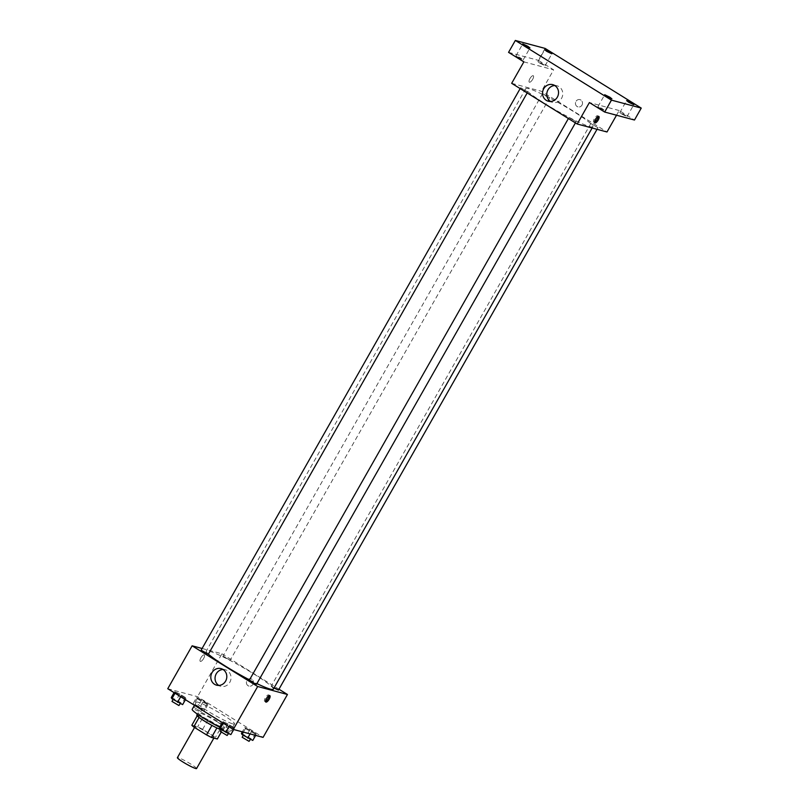 <?xml version="1.0" encoding="UTF-8"?>
<svg xmlns="http://www.w3.org/2000/svg" width="809" height="809" viewBox="0 0 809 809"><rect width="100%" height="100%" fill="white"/><g stroke="black" fill="none" stroke-linecap="round" stroke-linejoin="round"><path stroke-width="0.61" stroke-dasharray="4.04 3.03" d="M196.567 768.55A11.023 1.112 29.6 0 0 187.536 762.139A11.023 1.112 29.6 0 0 177.404 757.659M213.323 737.545A11.023 1.112 29.6 0 0 214.163 737.565A11.023 1.112 29.6 0 0 205.132 731.154A11.023 1.112 29.6 0 0 194.999 726.674A11.023 1.112 29.6 0 0 202.28 732.074A11.023 1.112 29.6 0 0 213.323 737.545M191.844 725.238L197.669 726.795A14.805 1.497 29.6 0 1 202.644 729.334L215.457 737.292A14.805 1.497 29.6 0 1 217.328 739.001M202.644 729.334L208.055 719.798L220.877 727.766L215.457 737.292M221.16 732.256L222.748 729.475L216.893 727.948M222.748 729.475A14.805 1.497 29.6 0 0 220.877 727.766M208.055 719.798A14.805 1.497 29.6 0 0 203.079 717.259L197.669 726.795M216.923 727.908A14.805 1.497 29.6 0 1 211.938 725.37L199.125 717.411A14.805 1.497 29.6 0 1 197.254 715.702L203.079 717.259M196.82 715.105A15.159 1.527 -150.4 0 1 215.457 724.045A15.159 1.527 -150.4 0 1 223.173 730.072A15.159 1.527 -150.4 0 1 221.16 729.779M216.812 721.668A15.159 1.527 29.6 0 0 198.175 712.719A15.159 1.527 29.6 0 0 208.196 720.141A15.159 1.527 29.6 0 0 223.375 727.665A15.159 1.527 29.6 0 0 224.528 727.685A15.159 1.527 29.6 0 0 216.812 721.668M219.714 727.19A22.045 2.225 29.6 0 0 228.836 731.053A22.045 2.225 29.6 0 0 230.525 731.093A22.045 2.225 29.6 0 0 212.454 718.271A22.045 2.225 29.6 0 0 192.188 709.311M232.891 723.903A22.045 2.225 29.6 0 0 234.58 723.944A22.045 2.225 29.6 0 0 216.519 711.121A22.045 2.225 29.6 0 0 196.253 702.161A22.045 2.225 29.6 0 0 210.815 712.951A22.045 2.225 29.6 0 0 232.891 723.903M196.577 697.489L201.653 699.846L207.326 703.375L207.933 704.538L197.184 698.652L196.577 697.489L207.326 703.375L207.933 704.538L202.867 702.172L197.184 698.652L196.577 697.489L193.199 703.446L203.949 709.331L204.546 710.494L193.796 704.609L193.199 703.446M174.663 691.624L185.413 697.5L186.009 698.673L175.27 692.787L174.663 691.624L179.729 693.98L185.413 697.5L186.009 698.673L175.27 692.787L174.663 691.624L174.077 692.646M167.756 688.722L197.538 696.691L263.077 737.383M244.824 727.433L255.563 733.318L256.17 734.491L245.42 728.606L244.824 727.433L255.563 733.318L256.17 734.491L245.42 728.606L244.824 727.433L242.326 731.832M222.9 721.567L233.649 727.453L234.256 728.616L223.506 722.74L222.9 721.567L227.966 723.934L233.649 727.453L234.256 728.616L223.506 722.74L222.9 721.567L222.313 722.599M202.088 648.484L221.909 653.783L197.538 696.691M221.909 653.783L278.963 689.217M252.944 684.343A3.792 3.519 -75 0 0 250.921 678.822A3.792 3.519 -75 0 0 246.543 681.572A3.792 3.519 -75 0 0 252.944 684.343A3.792 3.519 -75 0 0 250.921 678.822A3.792 3.519 -75 0 0 246.543 681.572A3.792 3.519 -75 0 0 252.944 684.343M273.331 689.207A38.579 3.893 29.6 0 0 241.709 666.768A38.579 3.893 29.6 0 0 206.244 651.093A38.579 3.893 29.6 0 0 208.388 654.137M249.506 679.873A38.579 3.893 29.6 0 0 256.908 683.595M208.307 654.279L201.117 650.203M229.908 660.144L223.041 656.069L229.908 660.144M278.458 690.097L275.07 687.701L271.278 686.022L273.998 688.034M249.354 680.147L256.544 684.232M200.42 661.418A3.792 1.365 121.8 0 0 203.544 658.688A3.792 1.365 121.8 0 0 204.283 654.926A3.792 1.365 121.8 0 0 201.128 657.424A3.792 1.365 121.8 0 0 200.278 661.368A3.792 1.365 121.8 0 0 200.42 661.418A3.792 1.365 121.8 0 0 203.544 658.688A3.792 1.365 121.8 0 0 204.283 654.926A3.792 1.365 121.8 0 0 201.128 657.424A3.792 1.365 121.8 0 0 200.278 661.368A3.792 1.365 121.8 0 0 200.42 661.428M265.514 701.332A3.792 1.365 -58.2 0 1 264.725 701.373A3.792 1.365 -58.2 0 1 265.453 697.611A3.792 1.365 -58.2 0 1 268.578 694.88A3.792 1.365 -58.2 0 1 268.719 694.941A3.792 1.365 -58.2 0 1 269.023 695.669M223.062 669.488A8.575 7.959 105 0 1 225.266 669.741A8.575 7.959 105 0 1 229.847 682.25A8.575 7.959 105 0 1 220.827 686.315A8.575 7.959 105 0 1 218.794 685.425M589.923 126.639A38.579 3.893 29.6 0 0 592.876 126.7A38.579 3.893 29.6 0 0 561.254 104.26A38.579 3.893 29.6 0 0 525.799 88.596A38.579 3.893 29.6 0 0 551.283 107.476A38.579 3.893 29.6 0 0 589.923 126.639M569.212 117.659L576.089 121.734L569.212 117.659M549.453 97.636L542.586 93.561L549.453 97.636M597.689 127.589L590.823 123.514L597.689 127.589M527.529 91.771L520.662 87.696L527.529 91.771M511.672 83.317L541.454 91.286L606.993 131.978M545.124 48.419L538.349 60.341L553.639 69.837L541.454 91.286M616.519 115.222L619.178 110.53L634.478 120.025M581.964 105.16A3.792 3.519 -75 0 0 579.942 99.628A3.792 3.519 -75 0 0 575.573 102.379A3.792 3.519 -75 0 0 581.964 105.16A3.792 3.519 -75 0 0 579.942 99.628A3.792 3.519 -75 0 0 575.573 102.379A3.792 3.519 -75 0 0 581.964 105.16M523.858 61.858L553.639 69.837M529.44 82.235A3.792 1.365 121.8 0 0 532.565 79.504A3.792 1.365 121.8 0 0 533.303 75.743A3.792 1.365 121.8 0 0 530.148 78.24A3.792 1.365 121.8 0 0 529.308 82.174A3.792 1.365 121.8 0 0 529.44 82.235A3.792 1.365 121.8 0 0 532.565 79.504A3.792 1.365 121.8 0 0 533.303 75.743A3.792 1.365 121.8 0 0 530.148 78.24A3.792 1.365 121.8 0 0 529.308 82.174A3.792 1.365 121.8 0 0 529.44 82.235M619.178 110.53L589.397 102.561M594.534 122.139A3.792 1.365 -58.2 0 1 593.745 122.189A3.792 1.365 -58.2 0 1 594.484 118.427A3.792 1.365 -58.2 0 1 597.608 115.687A3.792 1.365 -58.2 0 1 597.74 115.748A3.792 1.365 -58.2 0 1 598.053 116.476M554.792 85.542A8.575 7.959 105 0 1 556.996 85.784A8.575 7.959 105 0 1 561.577 98.293A8.575 7.959 105 0 1 552.557 102.359A8.575 7.959 105 0 1 550.524 101.469M540.028 63.294L545.114 65.731L541.727 63.335L537.924 61.656L540.028 63.294M518.114 57.429L523.19 59.866L519.803 57.469L516 55.791L518.114 57.429M508.568 52.363L538.349 60.341M621.959 114.16L627.036 116.607L623.648 114.2L619.846 112.522L621.959 114.16M600.035 108.295L605.122 110.742L601.734 108.335L597.932 106.657L600.035 108.295M219.512 727.534L224.589 729.89L230.262 733.419L230.868 734.582M228.472 733.085L221.595 729.01L228.472 733.085M227.966 723.934L224.589 729.89M233.649 727.453L230.262 733.419M234.256 728.616L233.73 729.536M227.43 735.482L220.24 731.397M171.275 697.58L176.352 699.937L182.025 703.466L182.632 704.629M180.225 703.142L173.359 699.057L180.225 703.142M179.729 693.98L176.352 699.937M185.413 697.5L182.025 703.466M186.009 698.673L185.433 699.694M179.193 705.529L172.004 701.443M241.436 733.399L252.186 739.284L252.782 740.447M250.385 738.951L243.519 734.875L250.385 738.951M249.89 729.799L246.502 735.755M255.563 733.318L252.186 739.284M256.17 734.491L255.654 735.401M251.103 732.125L250.082 733.905M245.42 728.606L243.418 732.125M249.354 741.347L242.164 737.262M202.149 709.008L195.282 704.932L202.149 709.008M201.653 699.846L198.266 705.802M207.326 703.375L203.949 709.331M207.933 704.538L204.546 710.494M202.867 702.172L199.479 708.138M197.184 698.652L193.796 704.609M200.794 711.384L193.927 707.309L200.794 711.384M213.869 738.081L214.163 737.565M194.554 727.473L194.999 726.674M198.175 712.719L197.376 714.125M224.528 727.685L223.173 730.072M196.253 702.161L194.463 705.306M234.58 723.944L230.525 731.093M264.725 701.373L265.817 702.06M268.719 694.941L269.822 695.619M225.266 669.741L221.019 668.608M220.827 686.315L216.59 685.183M525.799 88.596L206.244 651.093M592.876 126.7L592.137 128.004M575.421 122.897L576.089 121.734M568.393 118.539L568.899 117.649M542.586 93.561L223.041 656.069M549.766 97.646L230.221 660.144M590.823 123.514L271.278 686.022M598.003 127.6L597.032 129.309M520.662 87.696L520.157 88.585M527.852 91.781L527.185 92.944M593.745 122.189L594.848 122.867M597.74 115.748L598.842 116.435M556.996 85.784L552.759 84.652M552.557 102.359L548.32 101.226M545.114 65.731L551.88 53.819M537.924 61.656L544.7 49.733M627.036 116.607L633.811 104.685M619.846 112.522L626.621 100.609M605.122 110.742L611.887 98.819M597.932 106.657L604.697 94.734M523.19 59.866L529.966 47.953M516 55.791L522.776 43.868M195.282 704.932L193.927 707.309M202.462 709.008L201.107 711.394"/><path stroke-width="1.21" d="M194.554 727.473L177.404 757.659A11.023 1.112 29.6 0 0 184.685 763.059A11.023 1.112 29.6 0 0 195.717 768.53A11.023 1.112 29.6 0 0 196.567 768.55L213.869 738.081M211.928 725.4L206.528 734.906L193.705 726.947A14.805 1.497 29.6 0 1 191.844 725.238L197.184 715.823M221.16 732.256L217.328 739.001L211.503 737.444A14.805 1.497 29.6 0 1 206.528 734.906M216.893 727.948L211.503 737.444M221.16 729.779A15.159 1.527 -150.4 0 1 205.971 722.002A15.159 1.527 -150.4 0 1 196.82 715.105L197.376 714.125M199.095 717.462L193.705 726.947M194.463 705.306L192.188 709.311A22.045 2.225 29.6 0 0 219.714 727.19M278.963 689.217L287.448 694.486L263.077 737.383L233.295 729.415L167.756 688.722L192.127 645.815L202.088 648.484M256.908 683.595A38.579 3.893 29.6 0 0 270.378 689.137A38.579 3.893 29.6 0 0 273.331 689.207L592.137 128.004M208.388 654.137A38.579 3.893 29.6 0 0 249.506 679.873M287.448 694.486L257.666 686.507L192.127 645.815M520.157 88.585L201.117 650.203L208.307 654.279L527.185 92.944M273.998 688.034L278.458 690.097L597.032 129.309M575.421 122.897L256.544 684.232L252.742 682.553L249.354 680.147L568.393 118.539M257.666 686.507L233.295 729.415M225.61 681.117A8.575 7.959 105 0 1 216.59 685.183A8.575 7.959 105 0 1 211.119 674.837A8.575 7.959 105 0 1 221.019 668.608A8.575 7.959 105 0 1 225.61 681.117M269.68 695.558A3.792 1.365 -58.2 0 1 269.822 695.619A3.792 1.365 -58.2 0 1 268.972 699.552A3.792 1.365 -58.2 0 1 265.817 702.06A3.792 1.365 -58.2 0 1 266.555 698.298A3.792 1.365 -58.2 0 1 269.68 695.558M269.023 695.669A3.792 1.365 -58.2 0 1 267.87 698.875A3.792 1.365 -58.2 0 1 265.514 701.332M218.794 685.425A8.575 7.959 105 0 1 215.356 675.97A8.575 7.959 105 0 1 223.062 669.488M616.519 115.222L606.993 131.978L577.211 124.01L511.672 83.317L523.858 61.858L508.568 52.363L515.333 40.45L545.124 48.419L641.244 108.103L634.478 120.025L604.697 112.057L589.397 102.561L577.211 124.01M641.244 108.103L611.462 100.134L604.697 112.057M611.462 100.134L515.333 40.45M557.34 97.161A8.575 7.959 105 0 1 548.32 101.226A8.575 7.959 105 0 1 542.849 90.881A8.575 7.959 105 0 1 552.759 84.652A8.575 7.959 105 0 1 557.34 97.161M598.711 116.375A3.792 1.365 -58.2 0 1 598.842 116.435A3.792 1.365 -58.2 0 1 598.003 120.369A3.792 1.365 -58.2 0 1 594.848 122.867A3.792 1.365 -58.2 0 1 595.586 119.115A3.792 1.365 -58.2 0 1 598.711 116.375M598.053 116.476A3.792 1.365 -58.2 0 1 596.9 119.681A3.792 1.365 -58.2 0 1 594.534 122.139M550.524 101.469A8.575 7.959 105 0 1 547.086 92.014A8.575 7.959 105 0 1 554.792 85.542M527.862 46.305L529.966 47.953L524.879 45.516L522.776 43.868L527.862 46.305M609.784 97.181L611.887 98.819L606.801 96.382L604.697 94.734L609.784 97.181M631.708 103.046L633.811 104.685L628.724 102.247L626.621 100.609L631.708 103.046M549.776 52.181L551.88 53.819L546.803 51.382L544.7 49.733L549.776 52.181M233.73 729.536L230.868 734.582L225.792 732.216L220.119 728.697L219.512 727.534L222.313 722.599M228.927 726.704L225.792 732.216M223.254 723.175L220.119 728.697M221.342 729.455L220.24 731.397L227.117 735.472L228.553 733.5M185.433 699.694L182.632 704.629L171.882 698.743L171.275 697.58L174.077 692.646M180.69 696.751L177.555 702.263M175.017 693.232L171.882 698.743M173.106 699.502L172.004 701.443L178.88 705.519L180.316 703.547M255.654 735.401L252.782 740.447L242.043 734.562L241.436 733.399L242.326 731.832M250.082 733.905L247.716 738.081M243.418 732.125L242.043 734.562M243.266 735.32L242.164 737.262L249.03 741.337L250.477 739.365"/></g></svg>
